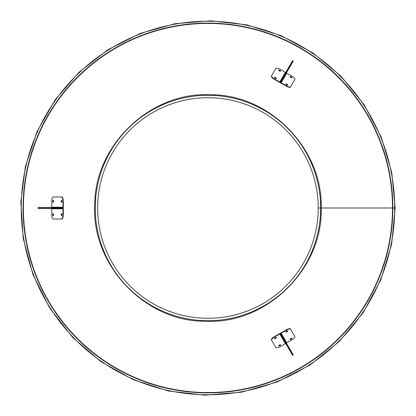 <?xml version="1.0" encoding="UTF-8"?>
<svg xmlns="http://www.w3.org/2000/svg" width="416" height="416" viewBox="0 0 416 416"><rect width="100%" height="100%" fill="white"/><g stroke="black" fill="none" stroke-linecap="round" stroke-linejoin="round"><path stroke-width="0.62" d="M392.22 208L355.29 208A147.337 147.337 0 0 0 355.29 207.995L392.22 208A184.262 184.262 0 0 0 392.22 207.995M321.183 208C323.003 148.548 268.887 93.647 209.732 94.786C150.639 91.79 94.827 144.971 94.78 204.443C90.927 265.096 145.766 322.483 206.175 321.214C266.516 324.381 323.133 268.746 321.183 208L320.653 208A112.7 112.7 0 0 1 151.606 305.604A112.7 112.7 0 0 1 151.601 110.401A112.7 112.7 0 0 1 320.653 208L318.235 208A110.282 110.282 0 0 1 152.812 303.508A110.282 110.282 0 0 1 152.812 112.492A110.282 110.282 0 0 1 318.235 208L395.179 207.995L391.742 172.281L381.295 137.259L364.172 104.801L341.099 76.367L313.071 53.066L281.216 35.703L246.74 24.835L210.891 20.8L174.938 23.712L140.135 33.488L107.749 49.842L79.004 72.254L55.052 99.949L36.92 131.851L25.376 166.53L20.821 202.119L23.249 238.628L32.994 274.633L49.754 308.131L72.784 337.553L101.057 361.712L133.375 379.73L168.47 391.014L205.015 395.2L241.67 392.163L277.103 381.987L309.972 364.993L338.988 341.734L362.934 313.045L380.739 280.093L391.607 244.41L395.179 208L394.716 208A186.763 186.763 0 0 1 114.572 369.741A186.763 186.763 0 0 1 114.572 46.259A186.763 186.763 0 0 1 394.716 207.995L392.85 208A184.896 184.896 0 0 0 392.85 207.995A184.896 184.896 0 0 1 115.508 368.124A184.896 184.896 0 0 1 115.502 47.876A184.896 184.896 0 0 1 392.85 207.995M392.543 208A184.584 184.584 0 0 1 115.664 367.858A184.584 184.584 0 0 1 115.658 48.142A184.584 184.584 0 0 1 392.543 207.995M61.547 200.304A1.097 0.348 90 0 1 61.896 201.401A1.097 0.348 90 0 1 61.547 202.504A1.097 0.348 90 0 1 61.199 201.401A1.097 0.348 90 0 1 61.547 200.304M61.734 200.476A1.097 0.348 -90 0 0 61.734 202.332M53.17 200.304A1.097 0.348 90 0 1 53.518 201.401A1.097 0.348 90 0 1 53.17 202.504A1.097 0.348 90 0 1 52.822 201.401A1.097 0.348 90 0 1 53.17 200.304M53.357 200.476A1.097 0.348 -90 0 0 53.357 202.332M51.402 207.605A0.395 0.374 -90 0 0 51.776 207.21L51.776 201.401A4.399 1.394 90 0 1 53.17 197.007L61.547 197.007A4.399 1.394 90 0 1 62.941 201.401L62.941 207.21A0.395 0.374 -90 0 1 62.566 207.605L37.955 207.605L37.955 208L62.566 208A0.79 0.749 90 0 0 63.315 207.21L63.315 201.401A4.399 1.394 -90 0 0 61.922 197.007L61.547 197.007M63.315 214.599L62.941 214.599A4.399 1.394 90 0 1 61.547 218.993L61.922 218.993A4.399 1.394 -90 0 0 63.315 214.599L63.315 208.79A0.79 0.749 90 0 0 62.566 208L37.955 208L37.955 208.395L62.566 208.395A0.395 0.374 90 0 1 62.941 208.79L51.776 208.79A0.395 0.374 90 0 0 51.402 208.395M53.17 215.696A1.097 0.348 90 0 1 52.822 214.599A1.097 0.348 90 0 1 53.17 213.496A1.097 0.348 90 0 1 53.518 214.599A1.097 0.348 90 0 1 53.17 215.696M53.357 213.668A1.097 0.348 -90 0 0 53.357 215.524M61.547 215.696A1.097 0.348 90 0 1 61.199 214.599A1.097 0.348 90 0 1 61.547 213.496A1.097 0.348 90 0 1 61.896 214.599A1.097 0.348 90 0 1 61.547 215.696M61.734 213.668A1.097 0.348 -90 0 0 61.734 215.524M51.776 208.79L51.776 214.599A4.399 1.394 90 0 0 53.17 218.993L61.547 218.993M62.941 214.599L62.941 208.79M274.492 338.64A1.097 0.348 -30 0 1 275.272 337.792A1.097 0.348 -30 0 1 276.396 337.542A1.097 0.348 -30 0 1 275.621 338.395A1.097 0.348 -30 0 1 274.492 338.64M274.55 338.395A1.097 0.348 150 0 0 276.151 337.464M278.678 345.894A1.097 0.348 -30 0 1 279.458 345.041A1.097 0.348 -30 0 1 280.582 344.796A1.097 0.348 -30 0 1 279.807 345.644A1.097 0.348 -30 0 1 278.678 345.894M278.736 345.644A1.097 0.348 150 0 0 280.342 344.718M285.886 343.777A0.395 0.374 150 0 0 285.355 343.652L280.332 346.554A4.399 1.394 -30 0 1 275.824 347.542L271.638 340.293A4.399 1.394 -30 0 1 274.747 336.882L279.776 333.98A0.395 0.374 150 0 1 280.306 334.11L292.609 355.42L292.952 355.222L280.649 333.908A0.79 0.749 -30 0 0 279.588 333.658L274.56 336.56A4.399 1.394 150 0 0 271.45 339.966L271.638 340.293M285.984 329.961L286.172 330.288A4.399 1.394 -30 0 1 290.68 329.295L290.493 328.973A4.399 1.394 150 0 0 285.984 329.961L280.956 332.862A0.79 0.749 -30 0 0 280.649 333.908L292.952 355.222L293.296 355.025L280.992 333.71A0.395 0.374 -30 0 1 281.148 333.19L286.728 342.857A0.395 0.374 -30 0 0 286.572 343.382M292.011 338.198A1.097 0.348 -30 0 1 291.231 339.05A1.097 0.348 -30 0 1 290.108 339.295A1.097 0.348 -30 0 1 290.883 338.447A1.097 0.348 -30 0 1 292.011 338.198M290.16 339.045A1.097 0.348 150 0 0 291.767 338.12M287.825 330.944A1.097 0.348 -30 0 1 287.045 331.796A1.097 0.348 -30 0 1 285.917 332.046A1.097 0.348 -30 0 1 286.697 331.193A1.097 0.348 -30 0 1 287.825 330.944M285.974 331.796A1.097 0.348 150 0 0 287.581 330.871M286.728 342.857L291.756 339.955A4.399 1.394 -30 0 0 294.866 336.549L290.68 329.295M286.172 330.288L281.148 333.19M287.825 85.056A1.097 0.348 -150 0 1 286.697 84.807A1.097 0.348 -150 0 1 285.917 83.954A1.097 0.348 -150 0 1 287.045 84.204A1.097 0.348 -150 0 1 287.825 85.056M287.581 85.129A1.097 0.348 30 0 0 285.974 84.204M292.011 77.802A1.097 0.348 -150 0 1 290.883 77.553A1.097 0.348 -150 0 1 290.108 76.705A1.097 0.348 -150 0 1 291.231 76.95A1.097 0.348 -150 0 1 292.011 77.802M291.767 77.88A1.097 0.348 30 0 0 290.16 76.95M286.572 72.618A0.395 0.374 30 0 0 286.728 73.143L291.756 76.045A4.399 1.394 -150 0 1 294.866 79.451L290.68 86.705A4.399 1.394 -150 0 1 286.172 85.712L281.148 82.81A0.395 0.374 30 0 1 280.992 82.29L293.296 60.975L292.952 60.778L280.649 82.092A0.79 0.749 -150 0 0 280.956 83.138L285.984 86.039A4.399 1.394 30 0 0 290.493 87.027L290.68 86.705M274.56 79.44L274.747 79.118A4.399 1.394 -150 0 1 271.638 75.707L271.45 76.034A4.399 1.394 30 0 0 274.56 79.44L279.588 82.342A0.79 0.749 -150 0 0 280.649 82.092L292.952 60.778L292.609 60.58L280.306 81.89A0.395 0.374 -150 0 1 279.776 82.02L285.355 72.348A0.395 0.374 -150 0 0 285.886 72.223M278.678 70.106A1.097 0.348 -150 0 1 279.807 70.356A1.097 0.348 -150 0 1 280.582 71.204A1.097 0.348 -150 0 1 279.458 70.959A1.097 0.348 -150 0 1 278.678 70.106M280.342 71.282A1.097 0.348 30 0 0 278.736 70.356M274.492 77.36A1.097 0.348 -150 0 1 275.621 77.605A1.097 0.348 -150 0 1 276.396 78.458A1.097 0.348 -150 0 1 275.272 78.208A1.097 0.348 -150 0 1 274.492 77.36M276.151 78.536A1.097 0.348 30 0 0 274.55 77.605M285.355 72.348L280.332 69.446A4.399 1.394 -150 0 0 275.824 68.458L271.638 75.707M274.747 79.118L279.776 82.02M392.506 208A184.553 184.553 0 0 1 115.679 367.832A184.553 184.553 0 0 1 115.674 48.173A184.553 184.553 0 0 1 392.506 207.995M51.776 207.21L62.941 207.21M62.941 201.401L63.315 201.401M50.445 207.605L50.445 208.395M57.912 208.395L57.912 207.605M285.355 343.652L279.776 333.98M274.747 336.882L274.56 336.56M286.364 344.604L287.05 344.209M283.317 337.745L282.63 338.14M286.728 73.143L281.148 82.81M286.172 85.712L285.984 86.039M287.05 71.791L286.364 71.396M282.63 77.86L283.317 78.255"/></g></svg>
